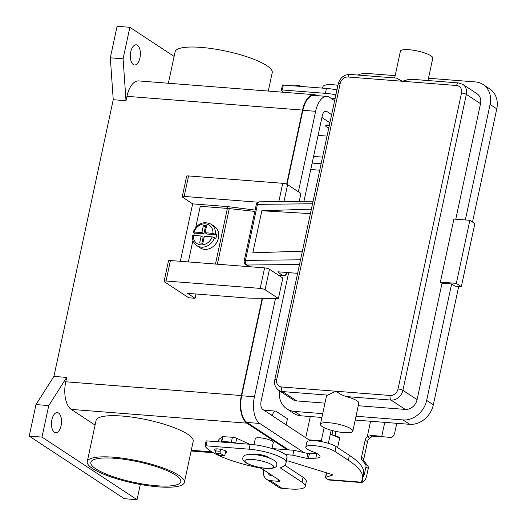 <?xml version="1.0" encoding="UTF-8"?>
<svg xmlns="http://www.w3.org/2000/svg" width="526" height="526" viewBox="0 0 526 526"><rect width="100%" height="100%" fill="white"/><g stroke="black" fill="none" stroke-linecap="round" stroke-linejoin="round"><path stroke-width="0.79" d="M362.513 478.482L363.565 473.578A128.771 29.384 -167.9 0 0 349.389 455.338L336.048 446.554A15.819 3.61 -167.9 0 0 330.861 444.135A15.819 3.61 -167.9 0 0 315.317 440.768A15.819 3.61 -167.9 0 0 306.849 442.162L305.797 447.067A15.819 3.61 12.1 0 1 314.272 445.673A15.819 3.61 12.1 0 1 329.809 449.033A15.819 3.61 12.1 0 1 334.996 451.459L348.337 460.243A128.771 29.384 12.1 0 1 362.513 478.482A128.771 29.384 12.1 0 1 362.368 479.035L361.408 482.191L362.828 482.21A10.303 5.076 -85.5 0 0 366.786 475.353L368.266 468.462A3.682 3.09 -56.6 0 0 367.7 465.694L364.406 461.591A3.682 3.09 123.4 0 1 363.841 458.817L367.51 441.695A5.516 4.635 123.4 0 1 369.62 438.165L367.286 436.626L370.889 435.607C375.603 435.659 379.207 436.008 381.698 436.639L375.86 436.416L371.58 436.935L369.62 438.165M285.362 454.595L292.831 455.181L306.816 458.429A1.841 0.421 -167.9 0 0 308.374 458.606L315.81 458.159A16.556 3.781 -167.9 0 0 319.979 456.607A16.556 3.781 -167.9 0 0 312.727 451.729A15.819 3.61 12.1 0 1 305.797 447.067M337.449 437.165L331.952 434.798L335.115 435.627L339.658 438.046M217.725 441.755A5.516 4.635 123.4 0 1 222.281 437.566M361.678 482.579L329.388 480.047A10.303 5.076 94.5 0 1 328.092 479.58L325.811 478.081A3.682 0.842 12.1 0 1 325.41 477.562A3.682 0.842 12.1 0 1 325.719 477.319L332.406 475.109A1.841 0.421 -167.9 0 0 332.557 474.985A1.841 0.421 -167.9 0 0 331.492 474.353L289.09 461.249A1.841 0.421 -167.9 0 0 287.663 460.954L286.427 460.829M222.373 442.116L221.446 441.459L221.834 441.393L231.368 442.136A3.682 0.842 12.1 0 1 235.602 443.155M249.659 444.26L236.739 438.289A3.682 0.842 -167.9 0 0 232.42 437.237L222.577 436.659M316.435 453.28L309.426 453.708A1.841 0.421 12.1 0 1 307.861 453.524L293.883 450.276L272.047 448.566M370.58 421.26L367.286 436.626A5.516 4.635 -56.6 0 0 365.175 440.157L361.507 457.278A3.682 3.09 -56.6 0 0 362.072 460.053L365.366 464.156A3.682 3.09 123.4 0 1 365.932 466.924L364.452 473.814A5.148 2.538 94.5 0 1 362.828 477.01M361.71 482.579L361.73 481.119M337.613 447.587L339.638 438.158A0.92 0.769 -56.6 0 0 339.224 437.264L335.115 435.627L336.015 431.432M292.831 455.181L293.883 450.276M396.768 423.312L394.842 432.293A7.357 3.623 -85.5 0 1 390.936 437.428A7.357 3.623 -85.5 0 1 390.923 437.428L381.698 436.639L384.762 422.371M378.457 436.396L386.452 437.08A7.357 3.623 94.5 0 0 386.465 437.08A7.357 3.623 94.5 0 0 386.478 437.08L390.936 437.428M225.772 450.999L225.029 454.451A1.841 0.907 -85.5 0 1 224.056 455.74A1.841 0.907 -85.5 0 1 223.826 455.654L220.657 453.57A1.841 0.907 -85.5 0 1 220.197 451.269L220.611 449.329M216.166 448.882L215.726 450.92A1.841 0.907 94.5 0 0 216.186 453.221L219.355 455.306A1.841 0.907 94.5 0 0 219.585 455.385A1.841 0.907 94.5 0 0 219.829 455.345M332.833 430.682L331.952 434.798L330.335 434.226M330.308 434.344L335.378 436.133M300.918 86.435L299.557 85.534A1.841 0.907 94.5 0 0 299.32 85.455A1.841 0.907 94.5 0 0 298.492 86.244M294.021 85.896A1.841 0.907 -85.5 0 1 294.856 85.107L299.32 85.455M287.124 273.086A1.841 0.421 -167.9 0 0 287.13 273.073A1.841 0.421 -167.9 0 0 287.018 272.876L285.335 275.105L282.337 275.525L283.192 275.723L278.773 275.381M320.439 424.226L326.449 396.203A16.556 3.781 12.1 0 1 327.77 395.125L335.884 391.232L340.94 394.428L345.832 396.538A16.556 3.781 12.1 0 1 357.003 400.799A16.556 3.781 12.1 0 1 358.824 403.146L352.821 431.169A16.556 3.781 -167.9 0 0 350.993 428.822A16.556 3.781 -167.9 0 0 333.149 423.22A16.556 3.781 -167.9 0 0 320.439 424.226A16.556 3.781 -167.9 0 0 322.26 426.573A16.556 3.781 -167.9 0 0 340.105 432.168A16.556 3.781 -167.9 0 0 352.821 431.169M456.607 85.508A3.682 1.815 94.5 0 1 457.627 83.351A3.682 1.815 94.5 0 1 458.56 82.937L412.16 79.301L408.452 79.498L402.337 81.254L396.42 78.078L350.02 74.436A3.682 1.815 94.5 0 0 349.086 74.85A3.682 1.815 94.5 0 0 348.067 77.006L456.607 85.508A7.357 6.181 123.4 0 1 461.493 93.01L398.044 388.977A3.682 0.842 12.1 0 1 400.786 389.477A3.682 0.842 12.1 0 1 402.903 390.325L466.352 94.364A3.682 0.842 -167.9 0 0 464.234 93.51A3.682 0.842 -167.9 0 0 461.493 93.01M427.986 80.544L432.786 58.143A16.556 3.781 -167.9 0 0 430.965 55.802A16.556 3.781 -167.9 0 0 413.12 50.2A16.556 3.781 -167.9 0 0 400.411 51.206L394.678 77.933M398.044 388.977A7.357 6.181 123.4 0 1 390.154 395.486L281.614 386.978A7.357 6.181 123.4 0 1 276.729 379.476A3.682 0.842 -167.9 0 0 274.96 379.621A3.682 0.842 -167.9 0 0 274.796 379.798C273.934 384.098 275.243 387.596 278.708 390.292L292.883 399.628A11.039 9.271 -56.6 0 0 296.703 400.917L324.963 403.133M358.272 405.737L405.244 409.419A11.039 9.271 -56.6 0 0 417.079 399.661L442.044 283.205L440.374 282.107L453.892 219.059L469.856 220.309L456.338 283.356L440.374 282.107M469.856 220.309L474.86 223.603L461.341 286.65L454.957 286.151L451.624 283.955L442.044 283.205M461.341 286.65L456.338 283.356M451.624 283.955L426.652 400.411A22.072 18.541 123.4 0 1 402.995 419.926L356.017 416.25M355.201 420.05L409.662 424.318A22.072 18.541 -56.6 0 0 433.325 404.803L458.698 286.44M472.506 222.051L496.774 108.843A22.072 18.541 -56.6 0 0 489.759 88.901L483.092 84.508A22.072 18.541 123.4 0 1 490.1 104.444L465.339 219.953M322.708 413.64L294.448 411.424A22.072 18.541 123.4 0 1 286.815 408.847A22.072 18.541 123.4 0 1 279.477 390.792M428.48 78.249L475.451 81.931A22.072 18.541 123.4 0 1 483.092 84.508M357.719 75.04A22.072 18.541 123.4 0 1 366.911 73.43L395.171 75.639M480.527 103.694A11.039 9.271 -56.6 0 0 477.016 93.727L462.847 84.39A11.039 9.271 -56.6 0 1 466.352 94.364L480.527 103.694L455.766 219.204M300.313 260.791L312.733 202.865M286.815 408.847L293.488 413.239A22.072 18.541 -56.6 0 0 301.122 415.816L321.892 417.447M297.624 273.336L277.873 271.791L282.337 275.525L278.55 275.23M302.378 251.172L252.822 252.796L261.836 210.755L311.385 209.138M310.425 213.622L261.836 210.755M192.325 235.556C192.082 239.968 193.601 243.341 196.875 245.668L200.215 247.864A12.88 10.816 -56.6 0 0 218.468 237.989A12.88 10.816 -56.6 0 0 214.378 226.358L211.044 224.161C203.338 220.828 197.355 223.445 193.081 232.025L201.905 232.492L203.404 225.483L206.6 225.733L205.101 232.742L212.945 233.353L216.561 234.8A12.88 10.816 123.4 0 1 216.298 236.562A12.88 10.816 123.4 0 1 215.811 238.304L212.195 236.858L204.344 236.246L202.845 243.249L199.65 242.999L201.156 235.996L193.305 235.378L192.523 235.799M193.838 235.418A12.88 10.816 123.4 0 1 193.956 234.806A12.88 10.816 123.4 0 1 194.442 233.064L193.279 232.301M175.723 475.156A45.992 10.494 12.1 0 1 180.786 481.665A45.992 10.494 12.1 0 1 145.478 484.453A45.992 10.494 12.1 0 1 95.91 468.903A45.992 10.494 12.1 0 1 90.847 462.387A45.992 10.494 12.1 0 1 126.155 459.599A45.992 10.494 12.1 0 1 175.723 475.156M113.3 457.199A49.668 11.335 -167.9 0 0 87.25 461.618A49.668 11.335 -167.9 0 0 109.612 476.464A49.668 11.335 -167.9 0 0 158.326 486.852A49.668 11.335 -167.9 0 0 184.383 482.441A49.668 11.335 -167.9 0 0 162.021 467.588A49.668 11.335 -167.9 0 0 113.3 457.199M87.25 461.618L96.074 420.458A49.668 11.335 12.1 0 1 122.124 416.046A49.668 11.335 12.1 0 1 170.845 426.428A49.668 11.335 12.1 0 1 193.206 441.281L184.383 482.441M268.28 91.07L272.231 72.641A49.668 11.335 -167.9 0 0 249.87 57.788A49.668 11.335 -167.9 0 0 201.156 47.399A49.668 11.335 -167.9 0 0 175.105 51.818L168.366 83.239M252.381 454.418A9.198 2.097 12.1 0 1 256.616 454.142A9.198 2.097 12.1 0 1 268.766 457.515A9.198 2.097 12.1 0 1 269.47 458.08M253.999 444.687L255.294 438.638A9.198 2.097 12.1 0 1 262.356 438.079A9.198 2.097 12.1 0 1 272.271 441.189A9.198 2.097 12.1 0 1 273.283 442.491L271.981 448.547M335.095 98.533A9.198 2.097 -167.9 0 0 332.905 98.283A9.198 2.097 -167.9 0 0 330.946 98.217M328.816 127.838A5.885 1.341 12.1 0 1 326.37 126.759A5.885 1.341 12.1 0 1 325.719 125.924A5.885 1.341 12.1 0 1 329.329 125.451M325.719 125.924L325.798 125.576A5.885 1.341 12.1 0 1 329.401 125.096M137.417 45.275A10.119 4.984 -85.5 0 1 140.166 56.624A10.119 4.984 -85.5 0 1 134.557 64.994A10.119 4.984 -85.5 0 1 133.282 64.54A10.119 4.984 -85.5 0 1 130.533 53.185A10.119 4.984 -85.5 0 1 136.142 44.815A10.119 4.984 -85.5 0 1 137.417 45.275M58.57 413.041A10.119 4.984 -85.5 0 1 61.325 424.39A10.119 4.984 -85.5 0 1 55.717 432.76A10.119 4.984 -85.5 0 1 54.441 432.306A10.119 4.984 -85.5 0 1 51.686 420.951A10.119 4.984 -85.5 0 1 57.295 412.588A10.119 4.984 -85.5 0 1 58.57 413.041M295.112 93.174A6.437 1.466 -167.9 0 0 294.041 93.063A6.437 1.466 -167.9 0 0 293.067 93.01M215.752 450.789A6.437 1.466 12.1 0 1 214.371 449.493A6.437 1.466 12.1 0 1 217.751 448.921A6.437 1.466 12.1 0 1 224.063 450.269A6.437 1.466 12.1 0 1 226.962 452.189A6.437 1.466 12.1 0 1 225.391 452.794M254.827 211.399L229.283 208.592A19.317 4.405 -167.9 0 0 227.403 208.414L200.268 206.291L195.751 227.377M180.339 261.297L192.654 203.864L227.771 206.613L215.476 264.052M266.853 479.469L278.524 487.155A10.303 8.653 -56.6 0 0 282.087 488.358L289.806 488.963A29.436 6.72 -167.9 0 0 305.244 486.346A29.436 6.72 -167.9 0 0 302.003 482.178L280.654 468.12A1.841 0.421 12.1 0 1 280.457 467.857A1.841 0.421 12.1 0 1 280.588 467.745A73.587 16.793 -167.9 0 0 285.934 463.13A73.587 16.793 -167.9 0 0 285.993 461.828A25.754 5.878 -167.9 0 0 249.114 449.197L206.014 445.824A1.841 0.421 -167.9 0 0 205.048 445.989A1.841 0.421 -167.9 0 0 205.074 446.081A55.191 12.591 -167.9 0 0 259.995 468.002A1.841 0.421 12.1 0 1 261.646 468.567L279.654 480.429A3.682 0.842 12.1 0 1 280.062 480.948A3.682 0.842 12.1 0 1 278.129 481.277L270.417 480.672A10.303 8.653 123.4 0 1 266.853 479.469A10.303 8.653 123.4 0 1 263.579 470.165L263.638 469.882M272.731 475.866L271.469 475.767A5.148 4.326 -56.6 0 1 269.687 475.169A5.148 4.326 -56.6 0 1 268.063 472.795M285.934 463.13L286.986 458.231A73.587 16.793 -167.9 0 0 287.045 456.93A25.754 5.878 -167.9 0 0 250.166 444.299L207.066 440.919A1.841 0.421 -167.9 0 0 206.1 441.084A1.841 0.421 -167.9 0 0 206.126 441.176M305.244 486.346L306.296 481.441A29.436 6.72 -167.9 0 0 303.055 477.273L284.77 465.234M335.897 94.792A25.754 5.878 -167.9 0 0 325.403 93.339L282.304 89.966A1.841 0.421 -167.9 0 0 281.338 90.13A1.841 0.421 -167.9 0 0 281.364 90.222A55.191 12.591 -167.9 0 0 282.995 92.221M336.949 89.887A25.754 5.878 -167.9 0 0 326.455 88.434L283.356 85.061A1.841 0.421 -167.9 0 0 282.39 85.225A1.841 0.421 -167.9 0 0 282.416 85.317M140.317 484.466L137.056 499.7L124.281 498.701L29.226 436.1L35.985 404.573L53.915 376.412L113.235 99.71L110.322 57.821L117.081 26.3L129.85 27.299L174.106 56.446M137.056 499.7L41.995 437.099L48.754 405.579L66.684 377.412L53.915 376.412M29.226 436.1L41.995 437.099M110.322 57.821L123.091 58.827L129.85 27.299M113.235 99.71L126.003 100.716L123.091 58.827M95.081 425.093L71.247 409.399A22.072 10.868 -85.5 0 1 65.75 381.791L66.684 377.412M287.222 449.75L246.832 423.154A22.072 10.868 -85.5 0 1 241.329 395.552L262.178 298.295M286.644 184.192L302.529 110.092A22.072 10.868 -85.5 0 1 314.259 94.673A22.072 10.868 -85.5 0 1 316.974 95.627M126.003 100.716L126.944 96.337A22.072 10.868 -85.5 0 1 138.673 80.919L314.259 94.673M35.985 404.573L48.754 405.579M288.596 449.862L246.983 422.457A21.342 10.507 -85.5 0 1 241.664 395.769L262.559 298.301M286.992 184.337L302.864 110.309A21.342 10.507 -85.5 0 1 314.2 95.403L326.968 96.409A21.342 10.507 94.5 0 0 315.633 111.308L298.387 191.766M318.079 135.392L327.047 136.096M275.506 298.485L254.433 396.768A21.342 10.507 94.5 0 0 259.752 423.456L304.081 452.649M328.382 443.313L331.189 430.229M334.641 100.65L329.657 97.369A21.342 10.507 94.5 0 0 326.968 96.409M280.43 275.506L280.253 276.347M310.248 440.722L262.757 409.445A6.621 3.261 -85.5 0 1 261.106 401.16L288.656 272.639M303.943 201.333L322.3 115.707A6.621 3.261 -85.5 0 1 325.824 111.078A6.621 3.261 -85.5 0 1 326.653 111.374L331.643 114.661M324.134 427.625L321.307 440.808A6.621 3.261 -85.5 0 1 321.123 441.557M329.901 122.775L321.912 117.515M305.731 437.75L310.281 416.533M272.396 415.796L272.58 414.955A5.516 2.715 -85.5 0 1 275.512 411.102A5.516 2.715 -85.5 0 1 276.203 411.352L287.459 418.762L286.157 424.857M319.729 170.214L310.767 169.51M265.078 289.741L269.47 269.246L282.81 278.037L278.418 298.525L265.078 289.741A3.682 0.842 12.1 0 0 260.212 288.393L166.038 281.009A3.682 0.842 12.1 0 0 164.105 281.338A3.682 0.842 12.1 0 0 164.513 281.857L188.696 297.782L195.08 298.288L195.994 294.001M269.47 269.246A3.682 0.842 -167.9 0 0 264.604 267.898L170.431 260.521A3.682 0.842 -167.9 0 0 168.498 260.85L164.105 281.338M278.418 298.525L248.233 298.097L187.572 293.344L195.08 298.288M299.241 201.379L300.944 193.45L287.604 184.659A3.682 0.842 -167.9 0 0 282.738 183.311L188.564 175.934A3.682 0.842 -167.9 0 0 186.631 176.263L182.239 196.75A3.682 0.842 12.1 0 1 184.172 196.428L258.154 202.221M192.654 203.864L182.647 197.276A3.682 0.842 12.1 0 1 182.239 196.75M227.771 206.613L255.11 210.078M216.561 234.8L207.099 234.057L205.101 232.742M206.356 226.877L205.41 226.805L203.904 233.807L194.442 233.064M201.156 235.996L203.154 237.311L201.899 243.176M201.905 232.492L203.904 233.807M203.404 225.483L205.41 226.805M192.93 240.52L188.341 261.928M328.092 479.58L361.408 482.191M371.58 436.935L370.889 435.607M367.51 441.695L365.175 440.157M362.552 478.312L362.828 482.21M363.532 473.742L364.452 473.814M368.266 468.462L365.932 466.924M367.7 465.694L365.366 464.156M364.406 461.591L362.072 460.053M363.841 458.817L361.507 457.278M334.996 451.459L336.048 446.554M315.81 458.159L316.81 453.478M308.374 458.606L309.426 453.708M306.816 458.429L307.861 453.524M235.694 443.162L236.739 438.289M231.368 442.136L232.42 437.237M221.834 441.393L222.879 436.488M325.719 477.319L326.672 472.867M348.337 460.243L349.389 455.338M386.452 437.08L390.923 437.428M223.826 455.654L219.355 455.306M220.657 453.57L216.186 453.221M220.197 451.269L215.726 450.92M313.082 201.234L259.818 201.806A3.682 2.518 89.4 0 0 258.687 202.208A3.682 2.518 89.4 0 0 257.451 204.358L312.543 203.766M259.818 201.806A3.682 3.682 0 0 0 256.261 204.713A3.682 0.842 12.1 0 1 257.451 204.358L245.438 260.396A3.682 2.518 89.4 0 0 245.609 263.204A3.682 2.518 89.4 0 0 247.089 265.025L299.524 264.466M249.679 266.728L247.089 265.025A3.682 3.09 123.4 0 1 245.82 264.598L248.976 266.675M276.729 379.476L340.177 83.509A7.357 6.181 123.4 0 1 348.067 77.006M312.707 202.977L338.251 83.838A3.682 0.842 12.1 0 1 338.409 83.654A3.682 0.842 12.1 0 1 340.177 83.509M390.154 395.486A3.682 1.815 94.5 0 0 390.114 398.281A3.682 1.815 94.5 0 0 391.068 400.082A11.039 9.271 -56.6 0 0 402.903 390.325L417.079 399.661M281.614 386.978A3.682 1.815 94.5 0 0 281.568 389.779A3.682 1.815 94.5 0 0 282.528 391.581L327.77 395.125M296.703 400.917L282.528 391.581A11.039 9.271 -56.6 0 1 278.708 390.292M405.244 409.419L391.068 400.082L345.832 396.538M433.325 404.803L426.652 400.411M496.774 108.843L490.1 104.444M409.662 424.318L402.995 419.926M301.122 415.816L294.448 411.424M300.524 259.805L245.438 260.396A3.682 0.842 -167.9 0 0 244.242 260.751A3.682 3.682 0 0 0 245.82 264.598M287.097 272.514L287.018 272.876L286.532 272.468M246.516 462.893A14.715 3.36 12.1 0 1 252.618 459.5A14.715 3.36 12.1 0 1 272.054 464.892A14.715 3.36 12.1 0 1 265.959 468.285A14.715 3.36 12.1 0 1 246.516 462.893M215.397 234.031A12.88 10.816 -56.6 0 0 211.044 224.161M278.129 481.277L278.478 479.653M206.014 445.824L207.066 440.919M249.114 449.197L250.166 444.299M285.993 461.828L287.045 456.93M280.654 468.12L280.752 467.68M302.003 482.178L303.055 477.273M270.417 480.672L282.087 488.358M326.455 88.434L325.403 93.339M283.356 85.061L282.304 89.966M65.75 381.791L241.329 395.552M126.944 96.337L302.529 110.092M191.28 450.249L211.748 451.854M71.247 409.399L246.832 423.154M326.653 111.374L324.95 111.242M321.307 440.808L308.907 439.841M259.752 423.456L246.983 422.457M254.433 396.768L241.664 395.769M315.633 111.308L302.864 110.309M321.11 163.79L312.142 163.086M322.537 157.11L313.575 156.406M272.58 414.955L270.929 414.83M166.038 281.009L170.431 260.521M260.212 288.393L264.604 267.898M283.981 201.543L287.604 184.659M278.819 201.603L282.738 183.311M184.172 196.428L188.564 175.934M196.875 245.668A12.88 10.816 -56.6 0 0 214.641 237.535M193.305 235.378A11.039 9.271 -56.6 0 0 200.873 244.873A11.039 9.271 -56.6 0 0 212.195 236.858M212.945 233.353A11.039 9.271 -56.6 0 0 205.377 223.859A11.039 9.271 -56.6 0 0 194.061 231.874M217.363 264.197L229.283 208.592M221.446 441.459L222.498 436.554M325.41 477.562L326.429 472.789M224.056 455.74L219.585 455.385M458.56 82.937L462.847 84.39M338.251 83.838C340.059 77.71 343.984 74.574 350.02 74.436M274.796 379.798L300.339 260.666M287.249 272.527L287.13 273.073C285.842 275.315 284.52 276.203 283.166 275.723M244.242 260.751L256.261 204.713M242.9 457.817C242.368 459.362 243.275 460.954 245.622 462.591C249.672 465.017 255.314 466.805 262.553 467.969C265.084 468.469 268.207 468.6 271.916 468.357C275.105 467.778 276.709 466.68 276.722 465.063C277.255 463.518 276.347 461.927 274 460.289C269.95 457.87 264.308 456.075 257.076 454.911C254.538 454.411 251.415 454.286 247.707 454.523C244.518 455.102 242.92 456.2 242.9 457.817M337.935 85.297L332.57 84.607L327.152 84.633L324.154 85.482L323.24 86.132L322.168 88.098M205.048 445.989L206.1 441.084M281.338 90.13L282.39 85.225M191.116 451.012L213.273 452.748M275.512 411.102L263.894 410.195"/></g></svg>
